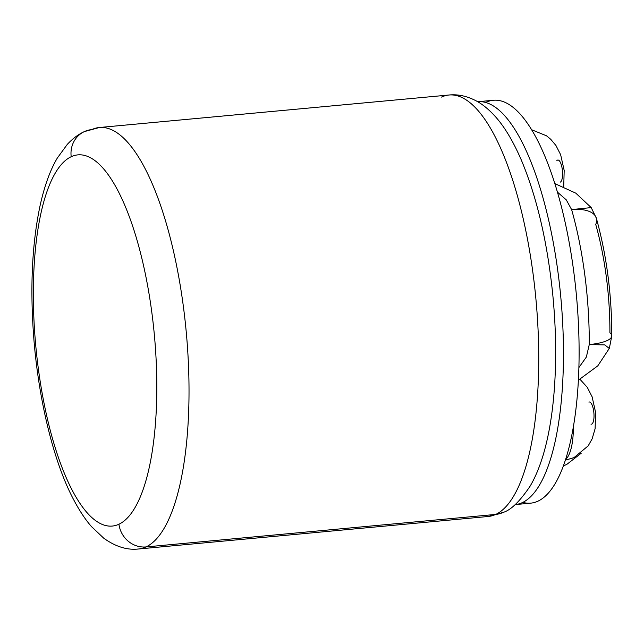 <?xml version="1.0" encoding="UTF-8"?>
<svg xmlns="http://www.w3.org/2000/svg" width="644" height="644" viewBox="0 0 644 644"><rect width="100%" height="100%" fill="white"/><g stroke="black" fill="none" stroke-linecap="round" stroke-linejoin="round"><path stroke-width="0.97" d="M477.679 101.728A202.305 64.633 84.7 0 1 560.803 297.182A202.305 64.633 84.7 0 1 515.128 504.606A202.305 64.633 -95.3 0 0 515.176 504.598A202.305 64.633 -95.3 0 0 560.803 297.182A202.305 64.633 -95.3 0 0 477.727 101.728A202.305 64.633 -95.3 0 0 477.679 101.728M84.38 131.593C78.471 134.266 72.78 138.524 67.314 144.361L57.332 158.03C50.321 169.807 44.613 185.504 40.194 205.122C31.717 244.801 29.753 291.16 34.293 344.21C40.105 408.972 55.907 466.94 74.116 500.557C79.719 511.086 85.507 519.772 91.472 526.599L103.773 538.215C115.614 546.7 127.19 550.29 138.5 548.994L488.216 516.488A211.651 67.62 -95.3 0 0 495.735 514.419A25.269 23.796 65 0 0 503.165 512.407A25.269 23.796 -115 0 1 495.735 514.419A211.651 67.62 -95.3 0 0 534.737 287.522A211.651 67.62 -95.3 0 0 449.045 95.006A211.651 67.62 -95.3 0 0 441.526 97.075A211.651 67.62 84.7 0 1 449.045 95.006A211.651 67.62 84.7 0 1 534.737 287.522A211.651 67.62 84.7 0 1 495.735 514.419L146.019 546.925A211.651 67.62 -95.3 0 0 185.021 320.028A211.651 67.62 -95.3 0 0 99.329 127.512A211.651 67.62 -95.3 0 0 91.81 129.581A25.269 23.796 65 0 0 84.38 131.593A25.269 23.796 65 0 0 71.202 156.717A186.374 59.546 -95.3 0 0 38.125 367A186.374 59.546 -95.3 0 0 118.939 524.224A25.269 23.796 65 0 0 146.019 546.925L495.735 514.419A211.651 67.62 84.7 0 1 488.216 516.488L503.165 512.407C510.813 510.161 519.764 501.459 530.02 486.309C534.834 478.259 539.084 468.277 542.779 456.363C548.487 437.687 552.327 415.477 554.291 389.717C556.505 359.706 556.005 328.118 552.802 294.96C547.392 241.983 536.838 196.871 521.141 159.623C513.204 141.382 504.743 127.182 495.743 117.031C488.836 109.303 481.986 103.748 475.183 100.359C466.312 95.916 457.602 94.137 449.045 95.006L99.329 127.512A211.651 67.62 84.7 0 1 185.021 320.028A211.651 67.62 84.7 0 1 146.019 546.925A211.651 67.62 84.7 0 1 138.5 548.994A211.651 67.62 -95.3 0 0 146.019 546.925A25.269 23.796 -115 0 1 118.939 524.224A186.374 59.546 -95.3 0 0 152.024 313.934A186.374 59.546 -95.3 0 0 71.202 156.717A186.374 59.546 -95.3 0 0 38.125 367A186.374 59.546 -95.3 0 0 118.939 524.224A186.374 59.546 -95.3 0 0 152.024 313.934A186.374 59.546 -95.3 0 0 71.202 156.717A25.269 23.796 -115 0 1 84.38 131.593L99.329 127.512M477.727 101.728L493.368 100.271A202.305 64.633 84.7 0 1 576.452 295.725A202.305 64.633 84.7 0 1 530.817 503.141A202.305 64.633 84.7 0 1 522.856 502.376A202.305 64.633 84.7 0 0 576.452 295.725A202.305 64.633 84.7 0 0 485.689 102.493M574.223 457.562L565.408 460.138L573.933 457.699M573.385 426.859A44.839 14.329 84.7 0 1 565.657 459.365A44.839 14.329 -95.3 0 0 573.385 426.859M588.898 402.114A11.141 3.558 84.7 0 1 593.865 412.691A11.141 3.558 84.7 0 1 590.999 424.171M578.409 380.129L597.793 365.856L609.337 348.364L611.8 335.87A33.697 9.314 -179.7 0 1 589.268 344.548A33.697 9.314 0.3 0 0 611.8 335.87A33.697 9.314 0.3 0 0 609.9 332.763A137.1 43.8 84.7 0 0 595.724 224.434A33.697 16.116 164.1 0 0 596.336 218.163A33.697 16.116 164.1 0 0 571.614 209.59L591.176 207.601L571.614 209.59A33.697 16.116 -15.9 0 1 596.336 218.163L591.2 207.593M589.268 344.548A170.797 54.571 -95.3 0 0 571.614 209.59A170.797 54.571 84.7 0 1 589.268 344.548L586.346 357.066L578.908 367.531L586.346 357.066L589.268 344.548L604.756 344.91L609.305 348.444L604.756 344.91L589.268 344.548M557.406 192.105L566.269 199.849L571.614 209.59L566.269 199.849L557.406 192.105M556.778 160.734A11.141 3.558 84.7 0 1 562.131 168.382A11.141 3.558 84.7 0 1 560.328 182.123M515.176 504.598L530.817 503.141M563.371 466.006L566.986 464.252L581.21 453.239M573.852 457.739L588.189 445.865L592.126 438.87L595.104 428.703L595.62 412.538L592.118 396.801L587.231 387.261L580.059 379.38M611.8 335.87C611.776 294.437 606.616 255.201 596.336 218.163M591.2 207.585L575.825 193.168L554.814 183.588M563.725 186.502L564.184 170.475L560.634 154.673L555.941 145.496L550.725 139.281L546.555 135.828L531.566 129.71"/></g></svg>
